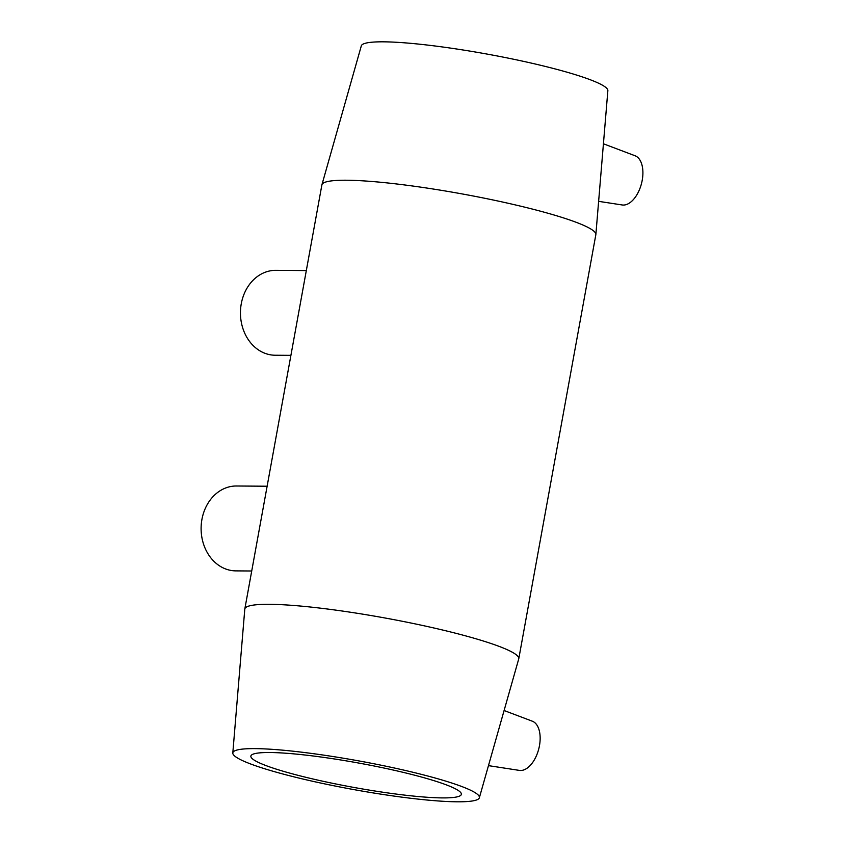<?xml version="1.0" encoding="UTF-8"?>
<svg xmlns="http://www.w3.org/2000/svg" width="844" height="844" viewBox="0 0 844 844"><rect width="100%" height="100%" fill="white"/><g stroke="black" fill="none" stroke-linecap="round" stroke-linejoin="round"><path stroke-width="1.27" d="M290.906 355.356L275.207 355.24A42.443 35.068 -89.6 0 1 267.981 354.269A42.443 35.068 -89.6 0 1 241.268 303.787A42.443 35.068 -89.6 0 1 275.83 270.344L306.319 270.576M251.723 570.998L235.856 570.882A42.443 35.068 -89.6 0 1 228.64 569.922A42.443 35.068 -89.6 0 1 201.927 519.429A42.443 35.068 -89.6 0 1 236.489 485.996L267.126 486.228M598.628 201.347L622.186 204.965A25.468 14.042 -75.3 0 0 642.347 179.508A25.468 14.042 -75.3 0 0 635.121 155.781L603.428 143.786M504.1 710.521L532.364 721.219A25.468 14.042 104.7 0 1 539.316 746.476A25.468 14.042 104.7 0 1 520.59 770.488A25.468 14.042 104.7 0 1 519.429 770.403L488.465 765.635M479.35 797.78L518.733 658.921A139.218 16.173 -169.7 0 0 518.775 658.742A139.218 16.173 -169.7 0 0 384.685 617.935A139.218 16.173 -169.7 0 0 244.823 608.957A139.218 16.173 -169.7 0 0 244.792 609.146L232.807 752.975A125.302 14.559 -169.7 0 0 318.515 782.567A125.302 14.559 -169.7 0 0 457.195 801.8A125.302 14.559 -169.7 0 0 479.35 797.78A125.302 14.559 -169.7 0 0 358.711 760.887A125.302 14.559 -169.7 0 0 232.807 752.975M518.775 658.742L595.843 234.674A139.218 16.173 -169.7 0 0 595.864 234.495A139.218 16.173 -169.7 0 0 461.752 193.856A139.218 16.173 -169.7 0 0 321.933 184.709A139.218 16.173 -169.7 0 0 321.891 184.889L244.823 608.957M442.404 797.907A106.966 12.428 -169.7 0 0 461.351 794.341A106.966 12.428 -169.7 0 0 358.331 762.987A106.966 12.428 -169.7 0 0 250.868 756.087A106.966 12.428 -169.7 0 0 323.452 781.365A106.966 12.428 -169.7 0 0 442.404 797.907M595.864 234.495L607.859 90.656A125.302 14.559 -169.7 0 0 487.157 54.09A125.302 14.559 -169.7 0 0 361.316 45.85L321.933 184.709"/></g></svg>
